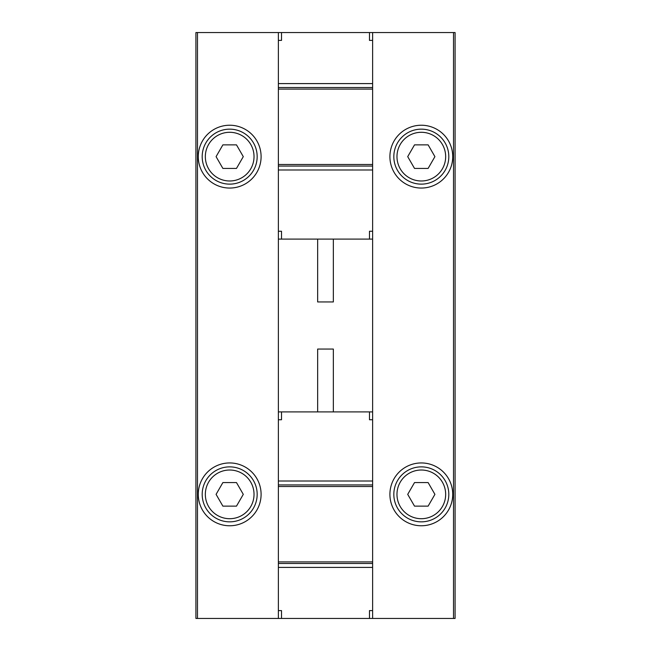 <?xml version="1.0" encoding="UTF-8"?>
<svg xmlns="http://www.w3.org/2000/svg" width="651" height="651" viewBox="0 0 651 651"><rect width="100%" height="100%" fill="white"/><g stroke="black" fill="none" stroke-linecap="round" stroke-linejoin="round"><path stroke-width="0.98" d="M372.624 411.896L278.376 411.896L278.376 239.104L372.624 239.104L372.624 618.45L455.09 618.45L455.09 32.55L372.624 32.55L372.624 40.403L369.483 40.403L369.483 32.55L372.624 32.55M455.09 494.361C455.09 496.444 455.09 496.444 455.09 494.361M195.91 494.361C195.91 496.444 195.91 496.444 195.91 494.361M372.624 618.45L195.91 618.45L195.91 32.55L278.376 32.55L278.376 40.403L281.517 40.403L281.517 32.55L369.483 32.55M452.73 156.639A31.419 31.419 0 0 1 405.614 183.851A31.419 31.419 0 0 1 405.614 129.435A31.419 31.419 0 0 1 452.73 156.639M452.73 494.361A31.419 31.419 0 0 1 405.614 521.565A31.419 31.419 0 0 1 405.614 467.149A31.419 31.419 0 0 1 452.73 494.361M317.647 239.104L317.647 301.942L333.353 301.942L333.353 239.104M317.647 411.896L317.647 349.058L333.353 349.058L333.353 411.896M261.1 156.639A31.419 31.419 0 0 1 213.976 183.851A31.419 31.419 0 0 1 213.976 129.435A31.419 31.419 0 0 1 261.1 156.639M261.1 494.361A31.419 31.419 0 0 1 213.976 521.565A31.419 31.419 0 0 1 213.976 467.149A31.419 31.419 0 0 1 261.1 494.361M257.169 494.361A27.488 27.488 0 0 1 215.937 518.163A27.488 27.488 0 0 1 215.937 470.551A27.488 27.488 0 0 1 257.169 494.361A27.488 27.488 0 0 1 215.937 518.163A27.488 27.488 0 0 1 215.937 470.551A27.488 27.488 0 0 1 257.169 494.361M222.878 506.136L236.484 506.136L243.287 494.361L236.484 482.578L222.878 482.578L216.083 494.361L222.878 506.136M257.169 156.639A27.488 27.488 0 0 1 215.937 180.449A27.488 27.488 0 0 1 215.937 132.837A27.488 27.488 0 0 1 257.169 156.639A27.488 27.488 0 0 1 215.937 180.449A27.488 27.488 0 0 1 215.937 132.837A27.488 27.488 0 0 1 257.169 156.639M222.878 168.422L236.484 168.422L243.287 156.639L236.484 144.864L222.878 144.864L216.083 156.639L222.878 168.422M448.808 494.361A27.488 27.488 0 0 1 407.575 518.163A27.488 27.488 0 0 1 407.575 470.551A27.488 27.488 0 0 1 448.808 494.361A27.488 27.488 0 0 1 407.575 518.163A27.488 27.488 0 0 1 407.575 470.551A27.488 27.488 0 0 1 448.808 494.361M414.516 506.136L428.122 506.136L434.917 494.361L428.122 482.578L414.516 482.578L407.713 494.361L414.516 506.136M448.808 156.639A27.488 27.488 0 0 1 407.575 180.449A27.488 27.488 0 0 1 407.575 132.837A27.488 27.488 0 0 1 448.808 156.639A27.488 27.488 0 0 1 407.575 180.449A27.488 27.488 0 0 1 407.575 132.837A27.488 27.488 0 0 1 448.808 156.639M414.516 168.422L428.122 168.422L434.917 156.639L428.122 144.864L414.516 144.864L407.713 156.639L414.516 168.422M281.517 618.45L281.517 610.597L278.376 610.597L278.376 618.45M372.624 610.597L369.483 610.597L369.483 618.45M372.624 419.749L369.483 419.749L369.483 411.896M372.624 567.403L278.376 567.403L278.376 610.597M278.376 567.403L278.376 411.896M281.517 411.896L281.517 419.749L278.376 419.749M372.624 484.93L278.376 484.93M372.624 563.473L278.376 563.473M278.376 239.104L278.376 231.251L281.517 231.251L281.517 239.104M278.376 231.251L278.376 169.992L372.624 169.992L372.624 40.403M278.376 40.403L278.376 169.992M372.624 239.104L372.624 169.992M369.483 239.104L369.483 231.251L372.624 231.251M278.376 166.07L372.624 166.07M278.376 87.527L372.624 87.527M278.376 32.55L281.517 32.55M197.481 618.45L197.481 32.55M453.519 618.45L453.519 32.55M254.028 494.361A24.347 24.347 0 0 1 217.507 515.446A24.347 24.347 0 0 1 217.507 473.277A24.347 24.347 0 0 1 254.028 494.361M254.028 156.639A24.347 24.347 0 0 1 217.507 177.723A24.347 24.347 0 0 1 217.507 135.554A24.347 24.347 0 0 1 254.028 156.639M445.666 494.361A24.347 24.347 0 0 1 409.145 515.446A24.347 24.347 0 0 1 409.145 473.277A24.347 24.347 0 0 1 445.666 494.361M445.666 156.639A24.347 24.347 0 0 1 409.145 177.723A24.347 24.347 0 0 1 409.145 135.554A24.347 24.347 0 0 1 445.666 156.639M372.624 481.008L278.376 481.008M372.624 486.509L278.376 486.509M372.624 561.903L278.376 561.903M278.376 83.597L372.624 83.597M278.376 164.491L372.624 164.491M278.376 89.097L372.624 89.097"/></g></svg>
